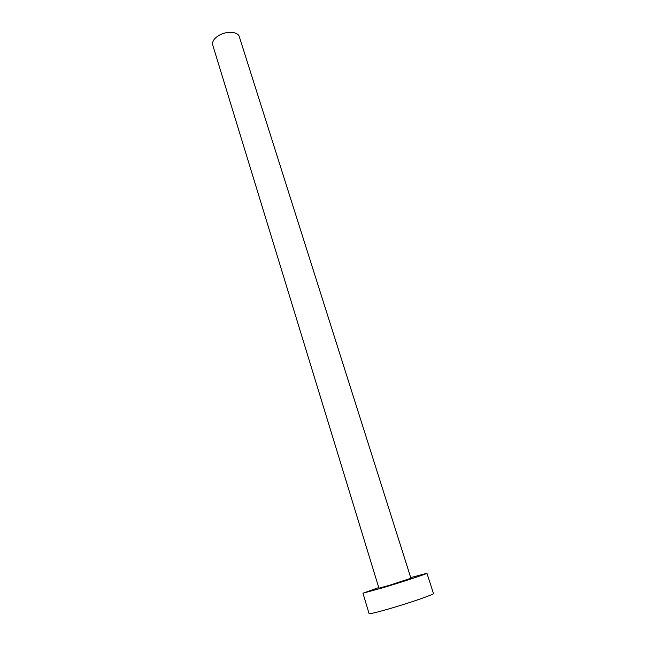 <?xml version="1.0" encoding="UTF-8"?>
<svg xmlns="http://www.w3.org/2000/svg" width="646" height="646" viewBox="0 0 646 646"><rect width="100%" height="100%" fill="white"/><g stroke="black" fill="none" stroke-linecap="round" stroke-linejoin="round"><path stroke-width="0.97" d="M212.72 44.986C211.985 41.619 214.068 38.421 218.986 35.385C226.665 30.766 238.051 31.581 239.303 36.709L410.929 578.235L389.191 585.381L378.944 588.199L212.72 44.986M378.75 587.569L362.939 593.198L383.264 587.634C403.589 581.529 428.048 573.462 426.941 573.268L410.735 577.605M362.939 593.198L369.076 613.595C369.835 614.047 376.723 612.4 389.724 608.653C410.242 602.71 434.742 594.207 433.482 593.537L426.941 573.268"/></g></svg>
